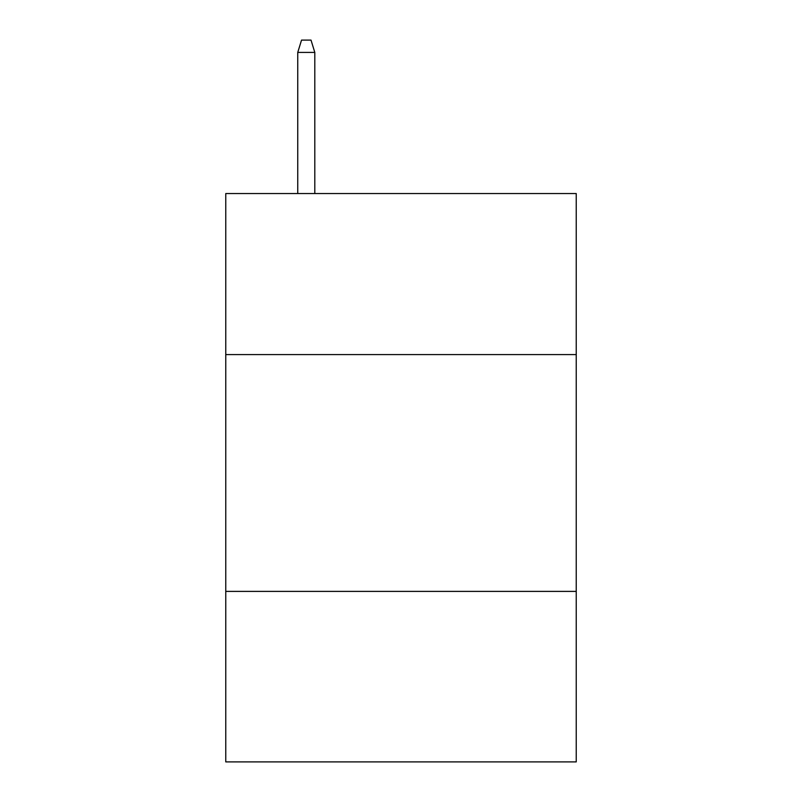 <?xml version="1.0" encoding="UTF-8"?>
<svg xmlns="http://www.w3.org/2000/svg" width="802" height="802" viewBox="0 0 802 802"><rect width="100%" height="100%" fill="white"/><g stroke="black" fill="none" stroke-linecap="round" stroke-linejoin="round"><path stroke-width="1.2" d="M576.237 354.584L576.237 193.553L225.763 193.553L225.763 354.584L576.237 354.584L576.237 761.9L225.763 761.9L225.763 354.584M576.237 591.395L225.763 591.395M314.805 193.553L314.805 52.411L297.753 52.411L297.753 193.553M297.753 52.411L301.542 40.1L311.016 40.1L314.805 52.411"/></g></svg>
